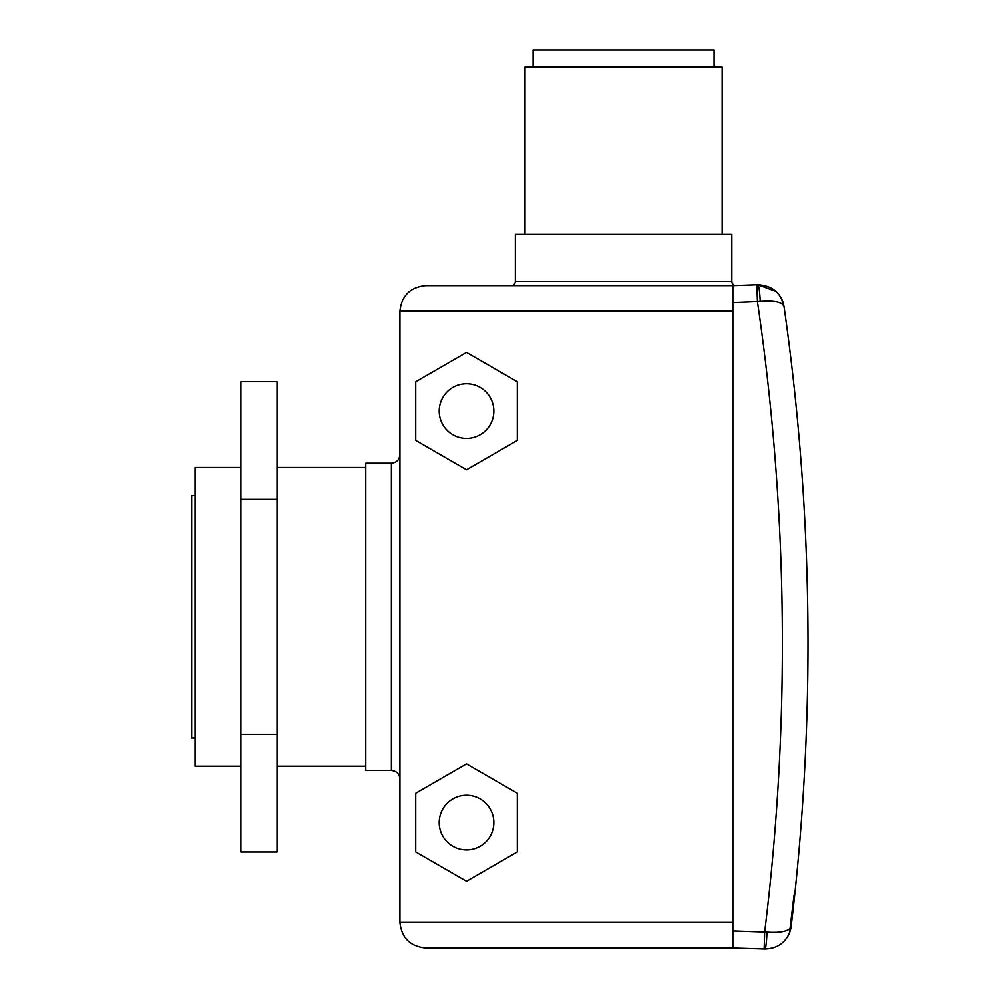 <?xml version="1.0" encoding="UTF-8"?>
<svg xmlns="http://www.w3.org/2000/svg" width="999" height="999" viewBox="0 0 999 999"><rect width="100%" height="100%" fill="white"/><g stroke="black" fill="none" stroke-linecap="round" stroke-linejoin="round"><path stroke-width="1.5" d="M240.884 766.221L195.042 766.221L195.042 467.42L240.884 467.42M195.042 738.049L191.633 738.049L191.633 495.591L195.042 495.591M735.276 285.489A4.271 4.271 0 0 1 731.867 281.306L731.867 234.353L515.359 234.353L515.359 281.306L731.867 281.306M511.088 285.577A4.271 4.271 0 0 0 515.359 281.306M391.396 463.149L391.396 770.491L365.784 770.491L365.784 463.149L391.396 463.149C396.578 462.649 399.425 459.802 399.937 454.607M533.116 67.02L533.116 49.95L714.11 49.95L714.11 67.02M525.012 234.353L525.012 67.02L722.215 67.02L722.215 234.353M439.21 822.564A27.323 27.323 0 0 1 466.521 795.241A27.323 27.323 0 0 1 493.843 822.564A27.323 27.323 0 0 1 466.521 849.887A27.323 27.323 0 0 1 439.21 822.564M439.21 411.076A27.323 27.323 0 0 1 466.521 383.753A27.323 27.323 0 0 1 493.843 411.076A27.323 27.323 0 0 1 466.521 438.386A27.323 27.323 0 0 1 439.21 411.076M732.891 311.188L399.937 311.188C401.561 295.741 410.102 287.2 425.549 285.577L732.891 285.577L757.791 284.69C772.402 285.552 781.156 292.882 784.065 306.656A2383.065 2383.065 0 0 1 791.171 926.485A25.612 25.612 0 0 1 789.547 932.904C784.977 943.281 776.772 948.663 764.947 949.05C776.772 948.663 784.977 943.281 789.547 932.904L794.055 895.191L794.692 895.266A2383.065 2383.065 0 0 0 784.065 306.656C782.479 302.11 774.537 300.387 760.227 301.486L732.891 302.66L732.891 930.981L766.995 932.167C778.671 932.991 786.35 931.792 790.059 928.583L794.055 895.191M766.995 932.167A17.07 1.523 91.8 0 1 764.947 949.05L732.891 948.063L425.549 948.063C410.102 946.428 401.561 937.899 399.937 922.452L732.891 922.452M425.549 285.577C410.102 287.2 401.561 295.741 399.937 311.188L399.937 922.452C401.561 937.899 410.102 946.428 425.549 948.063M466.521 469.73L517.32 440.397L517.32 381.743L466.521 352.422L415.734 381.743L415.734 440.397L466.521 469.73M517.32 851.897L517.32 793.243L466.521 763.91L415.734 793.243L415.734 851.897L466.521 881.218L517.32 851.897M732.891 302.66L732.891 285.577L733.591 285.552M732.891 948.063L732.891 930.981M784.053 306.581L781.168 297.964M776.011 291.408L757.791 284.69A17.07 1.836 88 0 1 760.227 301.486M756.867 284.715L757.479 301.785A2357.453 2357.453 0 0 1 764.71 931.955L764.185 949.025M240.884 734.377L240.884 381.705L276.998 381.705L276.998 851.935L240.884 851.935L240.884 734.377L276.998 734.377M240.884 499.263L276.998 499.263M276.998 766.221L365.784 766.221M276.998 467.42L365.784 467.42M789.547 932.904L788.061 936.013M783.154 302.635L782.791 301.548M784.065 306.656L781.967 299.55M391.396 770.491C396.578 770.991 399.425 773.838 399.937 779.02"/></g></svg>
